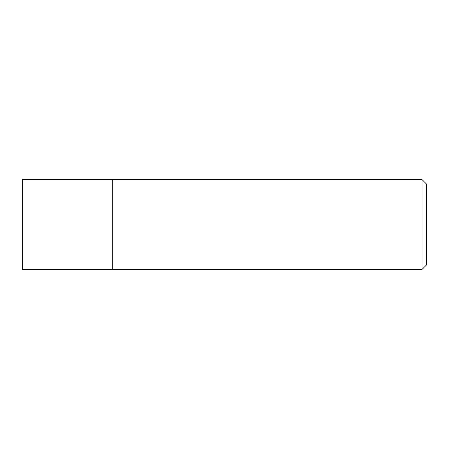 <?xml version="1.0" encoding="UTF-8"?>
<svg xmlns="http://www.w3.org/2000/svg" width="449" height="449" viewBox="0 0 449 449"><rect width="100%" height="100%" fill="white"/><g stroke="black" fill="none" stroke-linecap="round" stroke-linejoin="round"><path stroke-width="0.67" d="M112.25 179.6L22.45 179.6L22.45 269.4L112.25 269.4L112.25 179.6L112.25 269.4L422.06 269.4L422.06 179.6L112.25 179.6M422.06 179.6L426.55 184.09L426.55 264.91L422.06 269.4"/></g></svg>
